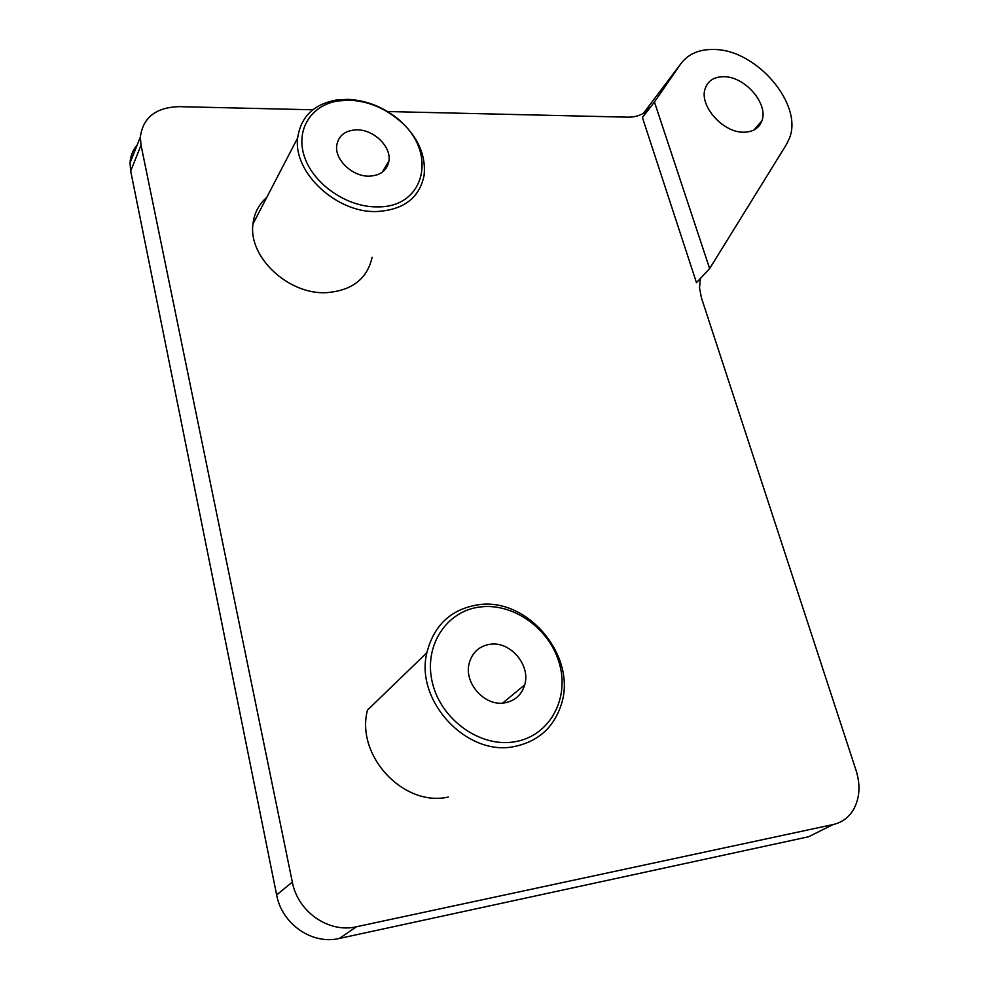 <?xml version="1.0" encoding="UTF-8"?>
<svg xmlns="http://www.w3.org/2000/svg" width="989" height="989" viewBox="0 0 989 989"><rect width="100%" height="100%" fill="white"/><g stroke="black" fill="none" stroke-linecap="round" stroke-linejoin="round"><path stroke-width="1.48" d="M480.11 606.974C446.422 610.806 423.267 645.953 432.44 682.892C441.094 719.918 480.58 747.956 514.873 741.75C549.303 736.1 569.466 699.371 559.589 664.262C550.193 629.053 513.699 602.61 480.11 606.974M514.354 746.522C466.907 756.832 414.762 700.719 426.865 652.715C433.924 625.221 450.922 609.261 477.86 604.835C527.434 596.738 577.588 656.473 561.183 704.836C553.63 727.669 538.028 741.565 514.354 746.522M349.438 100.21L338.362 100.903C310.806 104.97 295.019 130.325 304.711 157.474C314.082 184.646 347.287 207.233 376.945 206.874C426.185 208.135 438.09 150.439 397.825 119.236C383.225 107.356 367.092 101.014 349.438 100.21M376.586 211.535C336.581 213.105 292.967 172.445 297.664 137.928C300.718 116.986 313.513 104.377 336.062 100.087L347.708 99.37C366.264 100.21 383.2 106.874 398.53 119.36C417.754 136.334 426.259 155.1 424.058 175.671C419.336 198.047 403.512 210.002 376.586 211.535M369.021 176.153C380.382 175.634 387.02 170.59 388.924 161.046C391.434 146.805 373.929 129.67 357.078 129.843C345.359 130.202 338.572 135.394 336.73 145.408C334.554 159.649 352.356 176.598 369.021 176.153M504.835 702.833C514.997 700.842 521.623 694.871 524.689 684.895C530.932 664.991 509.965 640.711 489.74 644.321C479.022 646.225 472.173 652.555 469.182 663.31C463.668 683.164 484.969 706.826 504.835 702.833M426.865 652.715L367.475 710.102C355.41 755.386 403.45 807.284 448.252 797.06M266.758 197.404C258.797 204.377 254.198 213.241 252.961 223.984C248.091 257.14 288.714 295.019 326.605 292.645C352.121 290.593 367.302 278.787 372.136 257.239M743.592 132.205C752.913 132.106 759.008 128.335 761.876 120.881C768.663 104.055 745.212 76.66 724.146 76.709C714.392 76.623 708.075 80.554 705.206 88.516C698.815 105.39 722.761 132.711 743.592 132.205M786.44 144.493L789.407 138.324C803.414 104.698 756.944 49.883 714.627 49.512C699.631 49.005 688.369 53.765 680.815 63.778L654.446 102.003L642.417 117.518L696.466 282.681L709.645 268.588L786.44 144.493M822.02 830.068L808.569 836.756L339.351 938.45C312.24 945.064 281.84 924.06 276.636 894.909L130.684 171.048L130.041 162.975C130.412 156.114 132.786 150.118 137.174 145M643.542 113.154L680.815 63.778M130.041 162.975L140.351 137.001C142.985 117.518 155.891 107.393 179.046 106.651L312.833 109.791M387.589 111.534L627.805 117.172C637.46 117.221 644.605 114.056 649.241 107.653L642.417 117.518M140.351 137.001L141.031 145.185L130.684 171.048M276.636 894.909L292.336 882.089L141.031 145.185M292.336 882.089C297.763 911.87 328.892 933.406 356.522 926.742L339.351 938.45M808.569 836.756L833.134 824.542L356.522 926.742M833.134 824.542C841.763 822.564 848.463 817.718 853.247 810.003C859.738 798.556 860.702 785.427 856.14 770.629L701.448 297.899L699.507 287.824L700.397 278.478M654.446 102.003L709.645 268.588M647.894 109.383L649.241 107.653M338.362 100.903L336.062 100.087M382.15 172.309L388.924 161.046M502.635 703.08L524.689 684.895M297.664 137.928L252.961 223.984M753.915 130.029L761.876 120.881M397.825 119.236L398.53 119.36"/></g></svg>
